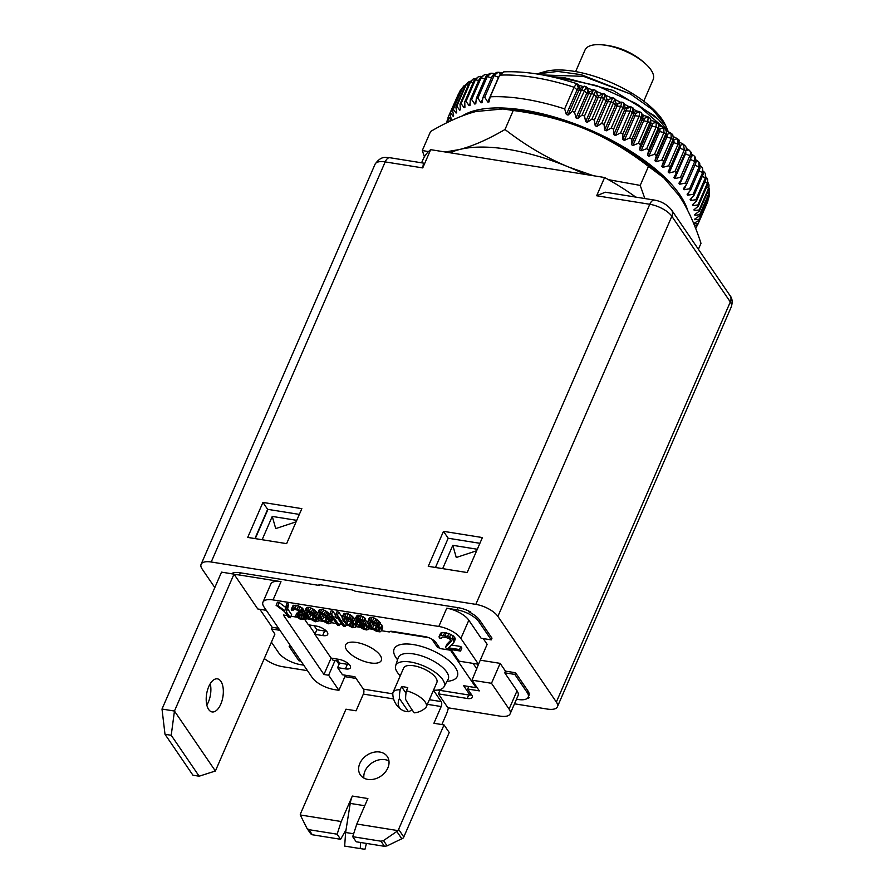 <?xml version="1.0" encoding="UTF-8"?>
<svg xmlns="http://www.w3.org/2000/svg" width="894" height="894" viewBox="0 0 894 894"><rect width="100%" height="100%" fill="white"/><g stroke="black" fill="none" stroke-linecap="round" stroke-linejoin="round"><path stroke-width="1.34" d="M345.475 675.249L338.927 690.324L328.623 675.238L335.015 660.554M336.636 660.811L339.038 664.343M315.884 617.497L310.911 614.759L308.475 611.563L307.145 614.591L306.608 611.909L310.073 612.032L314.733 615.81L316.599 618.916L316.42 620.19L312.956 620.067L309.592 617.799L307.145 614.591M328.735 619.564L329.439 620.972L328.724 622.593L325.807 622.123L322.432 619.855L319.281 615.24L319.996 613.619L324.12 614.714L328.735 619.564L323.751 616.815L321.315 613.619M353.242 623.476L348.269 620.738L345.833 617.542L350.794 620.28L353.242 623.487L353.778 626.169L350.314 626.046L346.95 623.777L344.503 620.57L343.966 617.888L345.799 617.53L344.503 620.57M365.78 625.487L362.271 623.856M378.922 627.588L373.949 624.85L371.513 621.654L376.486 624.392L378.933 627.599L379.458 630.281L375.994 630.158L372.63 627.89L370.183 624.683L369.647 622L371.491 621.643L370.183 624.683M438.395 693.867L447.883 707.769L500.025 716.116A18.115 7.286 -156.5 0 0 510.139 713.825A18.115 7.286 -156.5 0 0 509.088 709.087L491.488 683.295L472.032 680.178L479.34 690.883L467.663 689.017L471.719 694.962A9.063 3.643 23.5 0 1 472.244 697.331A9.063 3.643 23.5 0 1 467.193 698.482L438.395 693.867L439.915 690.369M483.229 638.584L487.152 644.328L478.491 664.264L459.035 661.147L451.727 650.441L440.049 648.563L435.993 642.618A9.063 3.643 23.5 0 0 424.963 636.617L392.276 631.376A5.431 2.19 23.5 0 0 389.292 631.957L381.425 630.706M373.044 629.365L369.054 628.717M360.092 627.286L355.745 626.593M347.364 625.252L345.844 625.007M342.19 624.425L340.011 624.068M336.345 623.487L331.227 622.66M322.846 621.319L318.387 620.604M310.006 619.263L306.34 618.682M296.462 617.095L290.975 616.223M287.32 615.631L283.353 615.005L323.963 674.489L328.623 675.238M338.927 690.324L334.255 689.576A18.115 7.286 -156.5 0 1 312.196 677.563L263.987 606.937A18.115 7.286 -156.5 0 1 262.937 602.21A18.115 7.286 -156.5 0 1 273.061 599.919L438.82 626.459L446.754 608.199L456.879 609.82A18.115 7.286 -156.5 0 1 478.938 621.833L491.253 639.869L481.128 638.249L468.825 620.212A18.115 7.286 23.5 0 0 446.754 608.199M478.491 664.264L460.879 638.461A18.115 7.286 -156.5 0 0 438.82 626.459M450.945 640.059L446.821 644.272L445.503 647.312L446.542 648.832L460.544 651.078L461.874 648.038L460.835 646.518L451.436 645.01M460.835 646.518L459.505 649.558L448.609 647.815L453.783 642.685L455.102 639.646L454.822 637.701L453.191 635.824L448.833 633.5L442.217 632.438L440.34 633.768L439.021 636.807L439.457 637.958L441.412 638.271L442.318 637.064L445.614 637.321L449.347 638.729L451.157 640.372L451.213 641.467L445.503 647.312M290.315 617.743L291.645 614.703L287.656 608.87L288.516 604.02L286.762 603.741L284.795 610.792L277.855 605.573L276.101 605.294L284.583 611.63L288.561 617.463L290.315 617.743L286.337 611.909L287.186 607.071L285.443 606.791M285.376 607.194L279.174 602.534L277.419 602.254L276.101 605.294M304.765 612.122L303.2 611.44M302.183 613.798L303.502 610.758L303.222 609.194L298.596 605.853L293.098 605.406L291.265 609.239L291.645 610.166L295.02 609.406L299.021 610.691L300.518 612.882L296.819 613.15L295.501 616.189L300.071 619.084L305.58 619.531L306.005 617.877L304.385 615.877L301.513 614.334L302.273 613.161L300.607 610.736L294.484 608.233L292.606 608.155L291.265 609.239M301.904 615.217L300.06 614.603M317.649 613.195L314.185 609.652L308.944 607.294L306.396 607.752L304.698 611.384L305.513 614.111L308.922 618.335L315.414 621.766L317.962 621.308L318.264 619.833L314.118 613.765L307.614 610.334L306.039 610.3L304.698 611.384M331.182 622.772L328.869 617.855L325.707 614.748L320.465 612.39L318.879 612.356L317.538 613.44L318.353 616.167L321.762 620.391L328.254 623.811L330.802 623.353L332.501 619.732L331.048 616.078M329.662 614.223L325.662 610.837L321.784 609.35L319.236 609.809L317.538 613.44M339.351 625.588L331.551 614.167L329.797 613.887L329.204 615.307L330.534 617.251L331.126 615.832L337.597 625.308L339.351 625.588L340.67 622.548L336.882 617.005M335.541 615.038L332.87 611.127L331.126 610.848L329.797 613.887M342.156 617.117L338.714 612.066L336.96 611.787L335.049 616.245L336.368 618.19L336.96 616.771L343.43 626.247L345.185 626.526L337.384 615.106L335.641 614.826M354.907 619.039L351.543 615.631L346.302 613.273L343.754 613.731L342.044 617.363L342.871 620.101L346.28 624.325L352.772 627.744L355.32 627.286L355.611 625.811L351.465 619.743L344.972 616.324L343.385 616.279L342.044 617.363M367.769 621.9L364.953 620.324M359.522 619.732L358.673 619.598L357.343 622.626L356.427 620.537L357.768 619.453L364.305 621.799L360.025 618.95L357.231 618.279L354.974 618.782L355.007 620.738L358.494 625.845L363.4 629.231L366.484 629.935L368.741 629.432L368.708 627.476L365.098 624.09L361.511 622.649L357.343 622.626M364.305 621.799L365.635 618.76L361.344 615.899L357.265 615.251L354.974 618.782M381.38 630.806L382.699 627.767L382.42 626.202L377.223 619.743L373.893 617.91L370.395 617.352L369.054 618.436L367.814 622.358L370.049 626.392L373.2 629.499L376.53 631.332L380.039 631.89L381.38 630.806L381.09 629.242L375.905 622.783L370.652 620.436L369.077 620.391L367.736 621.475M441.815 637.344L441.412 638.271M441.077 632.796L439.021 636.807M442.217 632.438L440.887 635.489L439.747 635.846M444.731 632.572L443.413 635.612L440.887 635.489M446.285 632.818L444.966 635.869L443.413 635.612M448.833 633.5L447.503 636.539L444.966 635.869M450.799 634.36L449.481 637.4L447.503 636.539M453.191 635.824L451.861 638.864L449.481 637.4M454.409 637.098L453.079 640.138L451.861 638.864M454.822 637.701L453.493 640.752L453.079 640.138M455.258 638.864L453.94 641.903L453.493 640.752M453.783 642.685L453.94 641.903M460.544 651.078L459.505 649.558M288.516 604.02L287.186 607.071M287.656 608.87L286.337 611.909M279.174 602.534L277.855 605.573M298.842 610.602L297.68 613.295L298.339 614.267L302.63 615.597L304.586 618.078L300.865 618.346L295.501 616.189M365.791 625.498L367.289 627.689L365.948 628.773L361.657 627.432L359.086 624.425L359.88 623.688L362.629 623.911L365.791 625.498M307.257 616.581L306.128 619.196M307.134 616.435L306.206 618.559M298.071 613.865L296.953 616.424M298.719 614.323L297.579 616.961M299.803 614.536L298.495 617.53M300.563 614.826L299.244 617.877M302.172 615.363L300.865 618.346M303.58 616.413L302.619 618.626M304.418 617.452L303.915 618.614M299.803 611.284L298.842 613.474M293.444 609.596L293.098 610.39M293.098 605.406L291.768 608.456M293.936 605.104L292.606 608.155M295.813 605.193L294.484 608.233M296.395 605.283L295.065 608.333M298.596 605.853L297.277 608.903M300.105 606.534L298.775 609.574M301.926 607.685L300.607 610.736M302.887 608.702L301.569 611.753M303.222 609.194L301.893 612.234M303.591 610.121L302.273 613.161M304.63 612.021L303.301 615.061M305.335 613.709L304.385 615.877M306.15 615.038L305.335 616.905M306.81 616.011L306.005 617.877M306.396 607.752L305.077 610.792M307.357 607.261L306.039 610.3M308.944 607.294L307.614 610.334M310.855 607.819L309.536 610.859M312.811 608.78L311.492 611.82M314.185 609.652L312.866 612.692M315.437 610.714L314.118 613.765M316.23 611.496L314.9 614.536M317.348 612.759L316.029 615.798M318.331 616.111L317.515 617.989M318.968 617.061L318.052 619.151M319.27 617.508L318.264 619.833M319.549 617.922L318.342 620.715M307.134 611.574L306.441 613.183M309.626 613.25L308.307 616.29M310.911 614.759L309.592 617.799M313.079 616.402L311.749 619.441M314.286 617.028L312.956 620.067M315.895 617.519L314.587 620.548M316.588 618.905L315.884 620.537M319.236 609.809L317.918 612.848M320.197 609.317L318.879 612.356M321.784 609.35L320.465 612.39M323.695 609.876L322.376 612.915M325.662 610.837L324.332 613.876M327.025 611.708L325.707 614.748M328.277 612.77L326.958 615.821M329.07 613.552L327.74 616.592M329.674 615.988L328.869 617.855M331.685 616.994L330.355 620.045M332.222 618.167L330.892 621.207M332.423 618.849L331.104 621.889M321.304 613.619L319.985 616.648M319.974 613.63L319.281 615.24M322.466 615.307L321.147 618.346M323.751 616.815L322.432 619.855M325.919 618.458L324.589 621.498M327.126 619.084L325.807 622.123M328.746 619.576L327.428 622.604M329.428 620.961L328.724 622.593M332.87 611.127L331.551 614.167M331.138 615.854L330.534 617.251M346.179 624.224L345.185 626.526M338.714 612.066L337.384 615.106M336.982 616.793L336.368 618.19M343.754 613.731L342.424 616.782M344.715 613.239L343.385 616.279M346.302 613.273L344.972 616.324M348.213 613.798L346.894 616.849M350.169 614.759L348.85 617.81M351.543 615.631L350.224 618.67M352.795 616.704L351.465 619.743M353.577 617.475L352.258 620.514M354.706 618.737L353.376 621.777M355.7 622.056L354.873 623.967M356.315 623.04L355.41 625.129M356.628 623.487L355.611 625.811M356.907 623.9L355.7 626.694M344.492 617.553L343.799 619.162M346.984 619.229L345.654 622.269M348.269 620.738L346.95 623.777M350.437 622.38L349.107 625.42M351.644 623.006L350.314 626.046M353.253 623.509L351.945 626.526M353.946 624.884L353.231 626.515M367.769 621.945L366.462 624.951M366.417 621.039L365.098 624.09M368.686 624.403L367.881 626.269M369.513 625.621L368.708 627.476M369.971 626.269L368.954 628.605M370.06 626.403L368.741 629.432M357.265 615.251L355.935 618.29M358.55 615.24L357.231 618.279M359.723 615.43L358.405 618.469M361.344 615.899L360.025 618.95M363.299 616.871L361.981 619.911M364.841 617.977L363.523 621.017M356.784 619.732L356.427 620.537M357.376 619.508L356.639 621.218M358.997 620.067L357.667 623.118M359.869 619.866L358.762 622.425M360.964 620.324L360.047 622.414M362.193 621.062L361.511 622.649M363.757 621.71L363.132 623.129M359.913 623.677L359.287 625.107M360.751 623.61L359.79 625.834M361.813 623.777L360.573 626.616M362.986 624.392L361.657 627.432M364.193 625.018L362.863 628.057M365.233 625.398L363.903 628.437M366.864 626.672L365.948 628.773M367.211 627.409L366.663 628.672M369.434 617.843L368.104 620.894M370.395 617.352L369.077 620.391M371.982 617.385L370.652 620.436M373.893 617.91L372.574 620.95M375.849 618.871L374.53 621.922M377.223 619.743L375.905 622.783M378.475 620.805L377.145 623.856M379.268 621.587L377.938 624.627M380.386 622.85L379.056 625.889M381.872 625.04L380.553 628.08M382.42 626.202L381.09 629.242M382.621 626.884L381.302 629.924M370.172 621.665L369.479 623.274M372.664 623.341L371.345 626.381M373.949 624.85L372.63 627.89M376.117 626.493L374.787 629.532M377.324 627.119L375.994 630.158M378.933 627.622L377.626 630.639M379.626 628.996L378.922 630.628M389.862 157.724C386.398 157.947 381.682 154.852 375.067 164.205A18.115 7.286 -156.5 0 1 385.18 161.903A9.063 4.47 -80.9 0 1 389.862 157.724L423.488 163.11L422.739 167.916L385.18 161.903L211.219 562.002A18.115 7.286 -156.5 0 0 201.094 564.293A18.115 7.286 -156.5 0 0 202.145 569.02L214.817 587.593M211.219 562.002L475.82 604.366L649.782 204.279L596.667 195.764L604.601 177.515L585.034 174.386A126.814 50.98 -156.5 0 0 568.461 166.966C546.77 157.925 525.616 145.443 504.998 129.496C487.968 139.419 472.814 146.091 459.505 149.522A126.814 50.98 -156.5 0 0 450.241 152.796L430.673 149.667L422.739 167.916M514.486 703.813L547.284 709.065A18.115 7.286 -156.5 0 0 557.398 706.774A18.115 7.286 -156.5 0 0 556.347 702.036L497.88 616.379A18.115 7.286 -156.5 0 0 475.82 604.366M264.3 658.52A18.115 7.286 -156.5 0 0 282.683 666.701L307.491 670.668M344.872 676.657L356.091 678.445M528.03 697.499L529.248 697.7A18.115 7.286 23.5 0 1 526.912 698.639M528.198 697.186L528.924 695.51A18.115 7.286 -156.5 0 0 527.873 690.783L527.147 692.459A18.115 7.286 -156.5 0 1 528.198 697.186A18.115 7.286 -156.5 0 1 518.073 699.477L516.486 699.22M480.257 660.185L500.148 663.37L505.445 671.126L515.559 672.746L527.873 690.783M468.78 611.049L468.512 611.675A18.115 7.286 -156.5 0 1 479.665 620.157L491.979 638.193L491.253 639.869M468.512 611.675L470.78 612.032A18.115 7.286 23.5 0 0 458.276 607.708L355.052 591.18A5.431 2.19 23.5 0 0 350.929 589.671L319.013 584.553L319.672 585.514L320.007 584.721M232.216 573.266L231.434 573.713A18.115 7.286 23.5 0 1 240.363 572.808L319.672 585.514M278.582 628.314L272.134 627.286L259.863 609.306M421.588 162.797L423.119 159.3A142.034 57.104 23.5 0 1 430.673 149.667M247.716 537.417L286.628 543.641L301.837 508.652L262.925 502.428L247.716 537.417M450.241 152.796L585.034 174.386M443.48 531.338L428.26 566.327L467.171 572.551L482.391 537.562L443.48 531.338L448.185 538.233L435.467 567.478M299.334 514.408L267.943 509.379A18.115 7.286 -156.5 0 0 267.641 509.323L254.924 538.568M262.925 502.428L267.641 509.323M479.888 543.306L448.185 538.233M271.407 642.16L278.57 652.654A18.115 7.286 -156.5 0 0 300.641 664.667L303.725 665.158M162.004 709.054L164.999 734.276L171.223 735.281L174.453 711.043L162.004 709.054L221.533 572.138L233.993 574.138L174.453 711.043L215.387 771.008L274.916 634.092L271.407 628.951L272.134 627.286M206.827 705.087A16.762 8.258 99.1 0 0 210.246 683.698M220.885 681.317A16.762 8.258 99.1 0 0 217.41 678.848A16.762 8.258 99.1 0 0 207.475 690.19A16.762 8.258 99.1 0 0 208.648 709.456A16.762 8.258 99.1 0 0 212.113 711.937A16.762 8.258 99.1 0 0 222.058 700.594A16.762 8.258 99.1 0 0 220.885 681.317M233.993 574.138L257.763 608.97L264.3 610.01A9.063 3.643 23.5 0 1 266.412 610.49M279.844 630.158A9.063 3.643 23.5 0 1 277.945 630.002L271.407 628.951M254.254 603.83L255.427 605.54M240.385 572.819L239.436 575.01A18.115 7.286 -156.5 0 0 234.396 574.73M239.436 575.01L280.995 581.659L273.061 599.919M262.937 602.21L270.871 583.95A18.115 7.286 23.5 0 1 280.995 581.659M289.879 644.865L289.164 646.496L298.909 660.778L300.954 661.102M291.209 646.831L289.164 646.496M262.132 539.719L272.257 516.419L296.752 520.342M442.675 568.629L452.811 545.329L477.307 549.251M452.811 545.329L456.264 557.498L476.658 550.749M527.147 692.459L514.832 674.422L504.719 672.802L517.023 690.839A18.115 7.286 23.5 0 1 518.073 695.566L510.139 713.825M514.832 674.422L515.559 672.746M505.445 671.126L504.719 672.802M491.488 683.295L500.148 663.37M472.032 680.178L478.547 664.141M467.663 689.017L468.758 686.503M323.963 674.489L331.093 658.073L338.904 659.359A9.063 3.643 23.5 0 1 347.408 662.923A9.063 3.643 23.5 0 1 350.459 667.729A9.063 3.643 23.5 0 1 345.397 668.88L347.375 664.309A9.063 3.643 -156.5 0 0 349.208 664.466M272.257 516.419L275.721 528.589L296.104 521.839M215.387 771.008L199.161 776.204L192.936 775.21L164.999 734.276M171.223 735.281L199.161 776.204M604.601 177.515A142.034 57.104 23.5 0 1 635.735 197.093M551.296 76.694L556.515 76.985L596.633 85.612L636.059 103.514L668.589 132.033M556.515 76.985L563.812 77.555L613.072 90.417L654.419 115.795L658.532 119.561L636.059 103.514M669.07 132.256L658.532 119.561M536.892 73.956L557.722 71.431L581.212 74.671L630.371 93.971L652.598 109.705L665.695 125.641L667.282 129.339M542.87 74.973L583.447 76.336L630.371 93.971M700.494 165.926A351.443 278.481 148.3 0 1 701.052 166.306L702.472 167.826L702.55 172.665L698.985 170.765M449.235 121.584L448.05 117.483A135.877 54.623 23.5 0 1 448.442 116.511L450.945 119.885A132.256 53.171 23.5 0 1 451.28 119.237L449.917 113.616A135.877 54.623 23.5 0 1 450.487 112.722L453.146 116.298A132.256 53.171 23.5 0 1 453.616 115.706L452.532 110.107A135.877 54.623 23.5 0 1 453.292 109.291L456.096 113.069A132.256 53.171 23.5 0 1 456.678 112.543L455.895 106.956A135.877 54.623 23.5 0 1 456.834 106.241L459.739 110.208A132.256 53.171 23.5 0 1 460.455 109.75L459.985 104.207A135.877 54.623 23.5 0 1 461.092 103.592L464.087 107.738A132.256 53.171 23.5 0 1 464.914 107.347L464.768 101.86A135.877 54.623 23.5 0 1 466.042 101.346L469.093 105.671A132.256 53.171 23.5 0 1 470.032 105.358L470.222 99.938A135.877 54.623 23.5 0 1 471.652 99.525L474.736 104.028A132.256 53.171 23.5 0 1 475.787 103.782L476.301 98.452A135.877 54.623 23.5 0 1 477.888 98.15L480.983 102.81A132.256 53.171 23.5 0 1 482.123 102.642L482.983 97.401A135.877 54.623 23.5 0 1 484.716 97.211L487.778 102.028A132.256 53.171 23.5 0 1 489.018 101.938L490.225 96.809A135.877 54.623 23.5 0 1 564.65 108.9L566.349 114.499A132.256 53.171 23.5 0 1 568.036 115.069L572.138 111.415A135.877 54.623 23.5 0 1 574.574 112.286L576.015 117.896A132.256 53.171 23.5 0 1 577.703 118.533L582.061 115.08A135.877 54.623 23.5 0 1 584.497 116.03L585.659 121.64A132.256 53.171 23.5 0 1 587.336 122.322L591.94 119.07A135.877 54.623 23.5 0 1 594.342 120.109L595.214 125.696A132.256 53.171 23.5 0 1 596.868 126.434L601.696 123.383A135.877 54.623 23.5 0 1 604.065 124.489L604.623 130.055A132.256 53.171 23.5 0 1 606.255 130.837L611.272 127.987A135.877 54.623 23.5 0 1 613.597 129.161L613.843 134.67A132.256 53.171 23.5 0 1 615.418 135.508L620.615 132.86A135.877 54.623 23.5 0 1 622.872 134.089L622.794 139.531A132.256 53.171 23.5 0 1 624.325 140.403L629.678 137.955A135.877 54.623 23.5 0 1 631.846 139.24L631.421 144.605A132.256 53.171 23.5 0 1 632.896 145.51L638.372 143.252A135.877 54.623 23.5 0 1 640.462 144.582L639.691 149.857A132.256 53.171 23.5 0 1 641.099 150.784L646.675 148.717A135.877 54.623 23.5 0 1 648.653 150.08L647.547 155.243A132.256 53.171 23.5 0 1 648.865 156.204L654.531 154.316A135.877 54.623 23.5 0 1 656.386 155.712L654.933 160.752A132.256 53.171 23.5 0 1 656.162 161.725L661.873 160.015A135.877 54.623 23.5 0 1 663.605 161.434L661.806 166.34A132.256 53.171 23.5 0 1 662.946 167.312L668.678 165.781A135.877 54.623 23.5 0 1 670.254 167.2L668.12 171.961A132.256 53.171 23.5 0 1 669.159 172.955L674.892 171.57A135.877 54.623 23.5 0 1 676.322 173L673.841 177.604A132.256 53.171 23.5 0 1 674.78 178.588L680.468 177.358A135.877 54.623 23.5 0 1 681.742 178.778L678.937 183.214A132.256 53.171 23.5 0 1 679.753 184.198L685.396 183.102A135.877 54.623 23.5 0 1 686.503 184.499L683.374 188.768A132.256 53.171 23.5 0 1 684.078 189.729L689.62 188.768A135.877 54.623 23.5 0 1 689.889 189.148A135.877 54.623 23.5 0 1 690.559 190.143L687.117 194.233A132.256 53.171 23.5 0 1 687.698 195.171L689.162 191.808M462.388 115.874A127.73 51.349 23.5 0 1 572.585 123.003A127.73 51.349 23.5 0 1 679.898 194.87A127.73 51.349 23.5 0 1 687.654 210.336M695.264 227.422L696.381 227.288A135.877 54.623 23.5 0 1 695.811 228.182L695.599 228.283M687.698 195.171L693.141 194.322A135.877 54.623 23.5 0 1 693.889 195.663L690.146 199.563A132.256 53.171 23.5 0 1 690.604 200.48L695.912 199.72A135.877 54.623 23.5 0 1 696.471 201.027L692.459 204.737A132.256 53.171 23.5 0 1 692.783 205.62L697.923 204.95A135.877 54.623 23.5 0 1 698.303 206.201L694.023 209.71A132.256 53.171 23.5 0 1 694.213 210.559L699.175 209.956A135.877 54.623 23.5 0 1 699.354 211.152L694.828 214.471A132.256 53.171 23.5 0 1 694.895 215.264L699.644 214.728A135.877 54.623 23.5 0 1 699.633 215.856L694.873 218.963A132.256 53.171 23.5 0 1 694.806 219.723L699.331 219.22A135.877 54.623 23.5 0 1 699.13 220.282L694.169 223.187A132.256 53.171 23.5 0 1 693.967 223.891L698.248 223.422A135.877 54.623 23.5 0 1 697.856 224.394L694.716 226.048M690.559 190.143L699.968 168.485L699.723 163.378L698.829 162.071L699.041 167.111L694.94 165.099M484.716 97.211L494.136 75.554L498.059 72.258L499.433 72.369A351.443 255.539 -94.2 0 1 501.288 72.861M482.983 97.401L492.404 75.744L496.438 72.436L498.059 72.258M477.888 98.15L487.308 76.493L491.063 73.219L492.84 73.286A351.443 270.1 -98.3 0 1 493.969 73.554M476.301 98.452L485.721 76.795L489.532 73.509L491.063 73.219M471.652 99.525L481.073 77.867L484.548 74.671L486.828 74.627A351.443 282.985 -103.1 0 1 487.196 74.705M470.222 99.938L479.631 78.281L484.548 74.671M466.042 101.346L475.463 79.689L478.536 76.627L480.983 76.314M464.768 101.86L474.178 80.203L478.536 76.627M461.092 103.592L470.512 81.935L473.06 79.108L475.295 78.482M459.985 104.207L469.395 82.55L473.06 79.108M456.834 106.241L466.255 84.584L468.165 82.17L470.177 81.231M455.895 106.956L465.316 85.299L468.165 82.17M453.292 109.291L462.712 87.634L465.673 84.606M452.532 110.107L461.952 88.45L463.919 85.835M450.487 112.722L459.907 91.065L461.885 88.595M449.917 113.616L460.432 90.104M448.442 116.511L458.656 93.512M447.257 122.545L446.966 121.685A135.877 54.623 23.5 0 1 447.156 120.623L448.24 118.142M696.381 227.288L697.577 224.55M697.856 224.394L707.344 202.558M698.248 223.422L707.322 201.463M699.13 220.282L708.551 198.624L709.177 196.121L708.752 197.563L707.892 196.881M699.331 219.22L708.752 197.563A135.877 54.623 -156.5 0 1 708.551 198.624M699.633 215.856L709.054 194.199L709.557 190.601L709.054 193.07L707.668 192.054M699.644 214.728L709.054 193.07A135.877 54.623 -156.5 0 1 709.054 194.199M699.354 211.152L708.774 189.494L709.009 184.957L708.584 188.299L706.651 187.002M699.175 209.956L708.584 188.299A135.877 54.623 -156.5 0 1 708.774 189.494M698.303 206.201L707.724 184.544L707.601 179.281L707.344 183.292L704.863 181.75M697.923 204.95L707.344 183.292A135.877 54.623 -156.5 0 1 707.724 184.544M696.471 201.027L705.891 179.37L705.4 173.57L705.321 178.062L702.293 176.319M695.912 199.72L705.321 178.062A135.877 54.623 -156.5 0 1 705.891 179.37M693.889 195.663L703.299 174.006L702.472 167.826M693.141 194.322L702.55 172.665A135.877 54.623 -156.5 0 1 703.299 174.006M689.62 188.768L699.041 167.111A135.877 54.623 -156.5 0 1 699.968 168.485M686.503 184.499L695.912 162.842L695.554 157.601L694.526 156.294L694.806 161.445L690.492 159.49A3.621 2.57 -40.2 0 0 690.771 158.014M685.396 183.102L694.806 161.445A135.877 54.623 -156.5 0 1 695.912 162.842M681.742 178.778L691.163 157.12C692.191 154.472 691.788 152.472 689.944 151.131M680.468 177.358L689.889 155.701L685.519 153.891A3.621 2.403 -43.6 0 0 685.597 151.645M676.322 173L685.732 151.343C686.771 148.695 686.424 146.772 684.692 145.543M674.892 171.57L684.301 149.913L679.898 148.248A3.621 2.213 -46.6 0 0 679.742 145.655A3.621 2.213 -46.6 0 0 679.663 145.577L678.814 139.933M670.254 167.2L679.675 145.543A135.877 54.623 -156.5 0 0 678.088 144.124L673.685 142.615A3.621 2.011 -49.4 0 0 673.573 140.056A3.621 2.011 -49.4 0 0 673.361 139.911M668.678 165.781L678.088 144.124L677.484 138.738L679.295 140.28M663.605 161.434L673.428 138.626L672.724 134.592L670.925 133.172L671.293 138.358L666.902 137.028A3.621 1.799 -51.9 0 0 666.857 134.513A3.621 1.799 -51.9 0 0 666.701 134.413A132.256 114.141 116.8 0 0 666.142 133.977M661.873 160.015L671.293 138.358A135.877 54.623 -156.5 0 1 673.014 139.777L672.545 141.643A3.621 2.011 -49.4 0 0 672.746 141.062L673.428 138.615M656.386 155.712L665.795 134.055L666.443 131.887L665.382 128.825M654.531 154.316L663.94 132.658L659.604 131.496A3.621 1.576 -54.2 0 0 659.638 129.049A3.621 1.576 -54.2 0 0 659.526 128.982A132.256 118.645 115.3 0 0 658.699 128.39M648.653 150.08L658.073 128.423L658.822 125.54L657.895 123.383M646.675 148.717L656.095 127.06L651.838 126.088A3.621 1.341 -56.4 0 0 651.961 123.707A3.621 1.341 -56.4 0 0 651.882 123.663A132.256 122.534 113.7 0 0 650.832 122.959M640.462 144.582L649.871 122.925L650.698 119.528L649.949 118.064M638.372 143.252L647.792 121.595L643.635 120.813A3.621 1.106 -58.4 0 0 643.881 118.5A3.621 1.106 -58.4 0 0 643.825 118.477A132.256 125.797 111.7 0 0 642.585 117.717M631.846 139.24L641.266 117.583L641.713 112.946L639.802 111.828L639.087 116.298L635.064 115.706A3.621 0.849 -60.4 0 0 635.433 113.471A3.621 0.849 -60.4 0 0 635.399 113.46A132.256 128.401 109.2 0 0 634.002 112.666M629.678 137.955L639.087 116.298A135.877 54.623 -156.5 0 1 641.266 117.583L642.16 119.908A3.621 1.106 -58.4 0 0 642.618 118.019L641.713 112.946M622.872 134.089L632.293 112.432L633.008 107.95L631.052 106.889L630.035 111.202L626.158 110.8A3.621 0.603 -62.3 0 0 626.672 108.655A3.621 0.603 -62.3 0 0 626.649 108.643A132.256 130.334 105.2 0 0 625.141 107.85M620.615 132.86L630.035 111.202A135.877 54.623 -156.5 0 1 632.293 112.432L633.533 114.834A3.621 0.849 -60.4 0 0 634.036 112.845L633.008 107.95M613.597 129.161L623.006 107.504L624.012 103.179L622.034 102.184A131.34 52.802 23.5 0 1 623.967 103.168M611.272 127.987L620.693 106.33L616.994 106.14L617.642 104.062A132.256 131.586 96.8 0 0 616.044 103.279L614.759 98.653L613.485 102.832A135.877 54.623 -156.5 0 0 611.105 101.726L607.607 101.737L608.423 99.737A132.256 132.156 60.6 0 0 606.769 98.999L605.361 94.418L603.327 93.546L599.047 95.68L598.075 97.625A132.256 53.171 -156.5 0 0 596.399 96.943L597.371 94.999L595.829 90.484A351.443 17.243 -67.7 0 1 596.086 90.998L597.46 95.032M604.065 124.489L613.485 102.832L615.363 105.358L616.055 103.313M601.696 123.383L612.759 97.725A131.34 52.802 23.5 0 1 614.748 98.653M594.342 120.109L605.361 94.418A131.34 52.802 23.5 0 0 603.327 93.557L601.349 97.412L598.075 97.625L587.336 122.322M591.94 119.07L601.349 97.412A135.877 54.623 -156.5 0 1 603.763 98.452L605.953 101L606.769 98.999L605.372 94.429M584.497 116.03L595.829 90.484L593.761 89.668L589.571 91.948L587.894 91.333A132.256 131.217 -53.8 0 1 589.537 91.937M582.061 115.08L591.482 93.423L588.442 93.825L589.504 91.959M490.225 96.809L499.645 75.152L503.791 71.844C525.091 70.972 549.352 74.895 576.596 83.589L576.652 83.611A351.443 67.296 -71.4 0 1 578.843 85.176A216.348 117.349 11.4 0 1 583.123 86.595M564.65 108.9L574.06 87.243L576.641 83.6L578.396 87.992A3.621 0.693 -71.4 0 0 578.373 87.981A3.621 0.693 -71.4 0 0 577.088 89.802L574.06 87.243A135.877 54.623 -156.5 0 0 499.645 75.152M574.574 112.286L586.24 86.874A351.443 42.398 -69.6 0 1 587.514 88.115A216.348 119.584 15.8 0 1 592.89 90.093M572.138 111.415L581.547 89.769L578.776 90.372A3.621 0.693 -71.4 0 1 579.882 88.584L584.184 86.137L581.547 89.769A135.877 54.623 -156.5 0 1 583.994 90.629L586.755 93.2L587.883 91.322M447.156 120.623L448.218 122.076M566.349 114.499L577.088 89.802A132.256 53.171 -156.5 0 1 578.776 90.372L568.036 115.069M708.16 199.53L707.657 201.765A135.877 54.623 -156.5 0 1 707.277 202.737M709.132 194.009L709.177 196.121M709.121 188.478L709.557 190.601M708.182 182.868L709.009 184.957M706.394 177.235L707.601 179.281M703.824 171.603L705.4 173.57M696.46 160.16A351.443 264.97 143.8 0 1 697.666 160.942L698.829 162.071M691.721 154.316A351.443 249.828 139.8 0 1 693.588 155.467L694.526 156.294M686.313 148.449A351.443 233.144 136.4 0 1 688.838 149.913L690.738 151.812M685.977 150.717L688.872 149.935C690.581 151.142 690.928 153.064 689.889 155.701A135.877 54.623 -156.5 0 1 691.163 157.12M680.289 142.593A351.443 215.029 133.4 0 1 683.452 144.325L685.307 146.035M679.753 145.376L683.485 144.347L684.301 149.913A135.877 54.623 -156.5 0 1 685.732 151.343M666.499 131.083A351.443 174.922 128.1 0 1 670.891 133.15L666.723 134.402M658.822 125.518A351.443 153.198 125.8 0 1 663.795 127.641L665.639 128.993M659.537 128.982L663.817 127.652L663.94 132.658A135.877 54.623 -156.5 0 1 665.795 134.055L665.672 136.056A3.621 1.799 -51.9 0 0 665.996 134.972L666.443 131.887M650.754 120.936L651.447 120.411A351.443 130.524 123.6 0 1 656.218 122.232L658.085 123.495M651.894 123.663L656.241 122.243L656.095 127.06A135.877 54.623 -156.5 0 1 658.073 128.423L658.286 130.546A3.621 1.576 -54.2 0 0 658.666 129.105L658.822 125.54M642.484 116.756L644.205 115.628A351.443 107.045 121.6 0 1 648.206 116.946L650.094 118.142M643.836 118.477L648.217 116.946L647.792 121.595A135.877 54.623 -156.5 0 1 649.871 122.925L650.43 125.149A3.621 1.341 -56.4 0 0 650.854 123.45L650.698 119.561M633.365 112.867L636.617 110.99A351.443 82.896 119.6 0 1 639.791 111.817L635.399 113.46L633.902 112.599M613.843 134.67L624.582 109.973A3.621 0.603 -62.3 0 0 625.163 107.939L624.012 103.179M616.726 104.05L620.57 102.262A351.443 33.234 115.9 0 1 622.023 102.184L622.034 102.184M616.033 103.279L617.653 104.062L622.023 102.184L620.693 106.33A135.877 54.623 -156.5 0 1 623.006 107.504L624.582 109.973A132.256 53.171 -156.5 0 1 626.158 110.8L615.418 135.508M595.817 90.473A131.34 52.802 23.5 0 0 593.795 89.679L591.482 93.423A135.877 54.623 -156.5 0 1 593.918 94.373L596.399 96.943L585.659 121.64M480.983 102.81L482.782 98.675M602.511 93.937A216.348 120.802 20.4 0 0 596.209 91.378M611.954 98.105A216.348 120.992 25 0 0 605.629 95.267M620.57 102.262A216.348 120.154 29.5 0 0 615.05 99.558M625.174 108.353L628.717 106.52A216.348 118.276 34 0 0 624.336 104.196M628.717 106.52A351.443 58.255 117.7 0 1 631.052 106.889L626.649 108.643M636.617 110.99A216.348 115.393 38.4 0 0 633.41 109.146M644.205 115.628A216.348 111.504 42.7 0 0 642.227 114.387M651.447 120.411A216.348 106.654 46.7 0 0 650.72 119.919M673.674 136.793A351.443 195.585 130.6 0 1 677.462 138.726L673.394 139.9M579.837 88.953L578.843 85.176M487.778 102.028L498.517 77.331A3.621 2.637 -94.2 0 1 499.087 76.426M474.736 104.028L476.055 101.011M469.093 105.671L470.099 103.369M464.087 107.738L464.869 105.928M459.739 110.208L460.365 108.777M456.096 113.069L456.588 111.918M453.146 116.298L453.549 115.382M450.945 119.885L451.258 119.159M684.078 189.729L686.123 185.013M679.753 184.198L690.492 159.49A132.256 53.171 -156.5 0 0 690.257 159.199M674.78 178.588L685.519 153.891A132.256 53.171 -156.5 0 0 684.905 153.243M669.159 172.955L679.898 148.248A132.256 53.171 -156.5 0 0 678.904 147.309M662.946 167.312L673.685 142.615A132.256 53.171 -156.5 0 0 672.545 141.643L661.806 166.34M656.162 161.725L666.902 137.028A132.256 53.171 -156.5 0 0 665.672 136.056L654.933 160.752M648.865 156.204L659.604 131.496A132.256 53.171 -156.5 0 0 658.286 130.546L647.547 155.243M641.099 150.784L651.838 126.088A132.256 53.171 -156.5 0 0 650.43 125.149L639.691 149.857M632.896 145.51L643.635 120.813A132.256 53.171 -156.5 0 0 642.16 119.908L631.421 144.605M624.325 140.403L635.064 115.706A132.256 53.171 -156.5 0 0 633.533 114.834L622.794 139.531M606.255 130.837L616.994 106.14A132.256 53.171 -156.5 0 0 615.363 105.358L604.623 130.055M596.868 126.434L607.607 101.737A132.256 53.171 -156.5 0 0 605.953 101L595.214 125.696M588.744 92.082L587.514 88.115M577.703 118.533L588.442 93.825A132.256 53.171 -156.5 0 0 586.755 93.2L576.015 117.896M693.967 223.891L694.314 223.109M694.806 219.723L695.241 218.728M694.895 215.264L695.431 214.024M694.213 210.559L694.895 208.995M692.783 205.62L693.643 203.642M690.604 200.48L691.71 197.943M538.881 73.319L544.859 71.621A72.738 29.245 23.5 0 1 611.328 82.628A72.738 29.245 23.5 0 1 664.723 123.73L665.695 125.641M643.758 101.201L653.145 79.611A37.135 14.93 23.5 0 0 650.988 69.911A37.135 14.93 -156.5 0 0 646.541 64.759A37.135 14.93 -156.5 0 0 600.399 44.7A37.135 14.93 -156.5 0 0 585.022 49.997L575.635 71.587M428.494 151.6L422.292 150.516L430.562 131.507C447.581 121.584 462.746 114.913 476.044 111.482L502.976 108.967L509.848 109.515A126.814 50.98 23.5 0 1 585 128.926C606.68 137.955 627.845 150.449 648.474 166.396L663.806 177.85L678.859 195.35C687.274 207.754 694.638 223.746 700.985 243.324L698.393 249.27M663.806 177.85L660.889 175.19A126.814 50.98 -156.5 0 0 585 128.926C563.265 120.008 539.35 113.862 513.257 110.487L502.976 108.967M422.292 150.516L424.415 156.752M593.404 175.716L568.461 166.966A126.814 50.98 -156.5 0 0 459.505 149.522L445.178 151.991M644.853 198.546L640.205 185.404L608.456 179.66M640.205 185.404L648.474 166.396M504.998 129.496L513.257 110.487M596.667 195.764L605.272 192.21L654.464 200.088A9.063 4.47 -80.9 0 0 649.782 204.279A18.115 7.286 -156.5 0 1 671.841 216.281A9.063 6.984 -34.3 0 0 671.539 209.934C667.047 204.558 661.359 201.273 654.464 200.088M393.047 692.369L403.619 668.064A18.115 7.286 -156.5 0 1 418.358 666.846A18.115 7.286 -156.5 0 1 435.803 677.775A18.115 7.286 -156.5 0 1 436.853 682.513L426.282 706.819A18.115 7.286 23.5 0 0 425.231 702.092A18.115 7.286 -156.5 0 0 406.412 690.771L407.765 687.654A18.115 7.286 -156.5 0 0 401.54 686.659L400.188 689.777A18.115 7.286 -156.5 0 0 393.047 692.369A18.115 7.286 -156.5 0 0 392.801 693.688A19.567 19.567 0 0 0 401.842 709.892A17.981 11.376 153.2 0 0 408.446 711.713A19.232 9.476 -80.9 0 0 411.888 709.545M338.234 661.068L332.993 660.23L331.596 658.185M308.855 624.872L315.046 633.935M304.943 619.765L308.374 624.794L316.163 626.046A9.063 3.643 23.5 0 1 324.678 629.611A9.063 3.643 23.5 0 1 327.718 634.416A9.063 3.643 23.5 0 1 322.656 635.567L324.645 630.996A9.063 3.643 -156.5 0 0 326.466 631.153M331.115 658.107L314.878 634.315L316.856 629.756L324.645 630.996M393.595 698.918L363.355 694.079A3.621 1.788 99.1 0 0 363.389 689.129L354.94 676.758L342.48 674.769L337.608 667.628L339.597 663.069L347.375 664.309M389.885 631.488L428.975 637.746M437.848 690.034L470.121 695.208L470.803 693.621M337.608 667.628L345.397 668.88M314.878 634.315L322.656 635.567M431.847 639.132L437.635 647.614L438.317 646.038M439.613 647.926L437.635 647.614M450.52 650.24L476.077 687.676L463.617 685.687L470.121 695.208M363.355 694.079L356.08 710.808L345.967 709.199L300.54 813.663A3.621 2.794 -34.3 0 0 300.272 814.97L341.24 821.53L352.314 796.051L367.881 798.543L356.807 824.022L397.774 830.582A3.621 2.794 -34.3 0 0 398.601 829.364L444.027 724.9L433.903 723.28L441.189 706.539A3.621 1.788 99.1 0 0 441.211 701.589L433.478 690.269M346.727 650.016A19.478 7.834 23.5 0 1 345.598 644.932A19.478 7.834 23.5 0 1 361.455 643.624A19.478 7.834 23.5 0 1 380.196 655.369A19.478 7.834 23.5 0 1 381.325 660.454A19.478 7.834 23.5 0 1 365.478 661.761A19.478 7.834 23.5 0 1 346.727 650.016M339.597 663.069L336.837 659.023M316.856 629.756L314.107 625.711M473.094 663.393L476.904 668.969M426.282 706.819A18.115 7.286 23.5 0 1 425.488 707.903A19.567 19.567 0 0 1 414.581 712.831A17.981 1.151 -119.8 0 1 405.652 699.51A19.232 9.476 99.1 0 1 406.412 690.771M400.277 675.741A26.395 10.616 23.5 0 1 397.294 672.266A26.395 10.616 23.5 0 1 395.617 665.751A26.395 10.616 23.5 0 1 416.772 663.46A26.395 10.616 23.5 0 1 442.653 679.518A26.395 10.616 23.5 0 1 443.994 686.782A26.395 10.616 23.5 0 1 433.512 690.19M401.842 709.892A17.981 11.376 153.2 0 1 399.428 698.505A19.232 9.476 -80.9 0 1 400.188 689.777M401.54 686.659L405.999 693.185M399.428 698.505L408.446 711.713M476.077 687.676L476.491 686.715M379.782 752.033A16.304 12.583 -34.3 0 0 362.629 759.017A16.304 12.583 -34.3 0 0 360.36 774.919A16.304 12.583 -34.3 0 0 367.881 779.412A16.304 12.583 -34.3 0 0 385.023 772.427A16.304 12.583 -34.3 0 0 387.292 756.536A16.304 12.583 -34.3 0 0 379.782 752.033M388.957 760.973A16.304 12.583 -34.3 0 0 384.979 759.643A16.304 12.583 -34.3 0 0 363.892 778.082M444.027 724.9L449.224 732.51L403.797 836.974A3.621 2.794 145.7 0 1 402.971 838.192L387.124 845.869L384.465 846.316L356.181 841.779L352.705 836.683L380.989 841.209L383.515 840.572L387.124 845.869M441.859 724.553L446.385 714.15A18.115 8.929 99.1 0 0 448.375 707.847M360.651 842.494L360.226 848.585L364.953 849.3L366.417 843.422M352.314 796.051A16.304 8.035 99.1 0 0 350.224 803.404L345.62 832.493L344.659 846.093L360.226 848.585M346.034 829.833L340.614 839.287L312.33 834.761L310.721 833.834L306.977 828.325L308.855 829.666L337.139 834.191L341.24 821.53M300.272 814.97L306.977 828.325M356.807 824.022L352.705 836.683M401.887 838.885L396.824 831.465L397.774 830.582M396.824 831.465L383.515 840.572M340.614 839.287L337.139 834.191M353.644 833.778L345.62 832.493M468.713 694.973L467.193 698.482M278.637 628.404L277.945 630.002M267.965 509.379L255.259 538.624M457.829 607.629L456.879 609.82M479.665 620.157L478.938 621.833M517.023 690.839L509.088 709.087M460.879 638.461L468.825 620.212M701.086 166.329L700.483 166.507M498.707 77.32A132.256 53.171 -156.5 0 0 498.517 77.331L494.136 75.554A135.877 54.623 -156.5 0 0 492.404 75.744M491.421 78.001L487.308 76.493A135.877 54.623 -156.5 0 0 485.721 76.795M484.727 79.085L481.073 77.867A135.877 54.623 -156.5 0 0 479.631 78.281M478.614 80.616L475.463 79.689A135.877 54.623 -156.5 0 0 474.178 80.203M473.138 82.606L470.512 81.935A135.877 54.623 -156.5 0 0 469.395 82.55M468.311 85.042L466.255 84.584A135.877 54.623 -156.5 0 0 465.316 85.299M464.187 87.903L462.712 87.634A135.877 54.623 -156.5 0 0 461.952 88.45M460.756 91.177L459.907 91.065A135.877 54.623 -156.5 0 0 459.326 91.959M639.925 111.895A131.34 52.802 23.5 0 1 641.624 112.901M631.13 106.934A131.34 52.802 23.5 0 1 632.941 107.928M584.195 86.148A131.34 52.802 23.5 0 1 586.185 86.852M493.309 74.247L492.795 73.274M579.982 88.528A132.256 129.708 -59.9 0 0 578.396 87.992M500.26 74.012L499.388 72.358M697.7 160.965L696.381 161.322M693.621 155.489L691.531 156.059M614.77 98.664L612.77 97.725L608.423 99.726L606.769 98.988M599.036 95.68A132.256 132.033 -35.2 0 0 597.371 94.999L599.047 95.68M587.894 91.322L586.24 86.863L584.151 86.126M497.88 616.379L671.841 216.281L730.32 301.948L556.347 702.036M730.018 295.59C732.264 298.216 732.711 301.915 731.37 306.676A18.115 7.286 -156.5 0 0 730.32 301.948A9.063 6.984 -34.3 0 0 730.018 295.59L671.539 209.934M441.211 701.589L429.377 699.7M392.801 693.845L363.389 689.129M397.562 659.783A34.419 13.835 23.5 0 1 396.154 657.928A34.419 13.835 23.5 0 1 413.386 644.585A34.419 13.835 23.5 0 1 455.292 667.393A34.419 13.835 23.5 0 1 447.034 681.295M395.617 665.751L398.221 657.76A27.2 10.929 23.5 0 1 420.012 655.403A27.2 10.929 23.5 0 1 446.676 671.953A27.2 10.929 23.5 0 1 448.062 679.44L443.994 686.782M441.189 706.539L427.366 704.327M364.752 805.729L350.224 803.404M312.33 834.761L308.855 829.666M380.989 841.209L384.465 846.316M403.797 836.974L398.601 829.364M375.067 164.205L201.094 564.293M707.299 202.681L707.791 201.429M580.061 88.551L578.373 87.981M673.573 140.056L672.411 139.062M666.857 134.513L665.605 133.53M659.638 129.049L658.308 128.088M651.961 123.707L650.564 122.769M643.881 118.5L642.406 117.595M626.672 108.655L625.085 107.816M608.423 99.726L612.759 97.725M646.541 64.759A72.47 72.47 0 0 0 600.399 44.7M731.37 306.676L557.398 706.774"/></g></svg>
